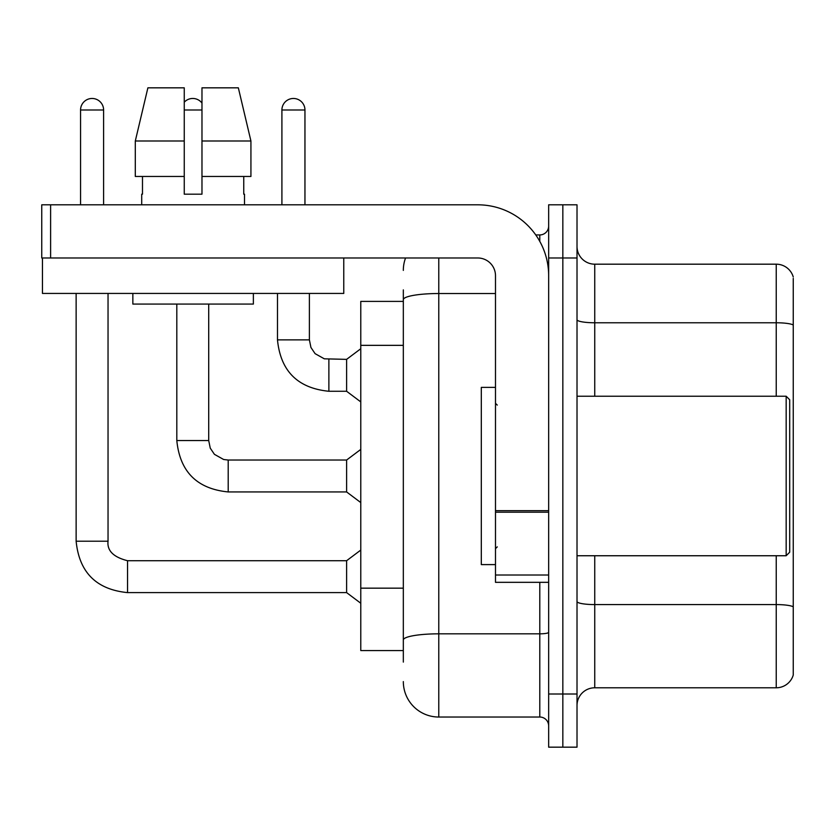 <?xml version="1.0" encoding="UTF-8"?>
<svg xmlns="http://www.w3.org/2000/svg" width="835" height="835" viewBox="0 0 835 835"><rect width="100%" height="100%" fill="white"/><g stroke="black" fill="none" stroke-linecap="round" stroke-linejoin="round"><path stroke-width="1.25" d="M360.783 650.569L403.326 650.569L360.783 650.569L360.783 301.404L403.326 301.404M577.016 705.512A17.723 17.723 0 0 1 594.739 687.789L776.237 687.789L776.237 555.745M562.842 694L562.842 747.168L577.016 747.168L577.016 694L562.842 694L562.842 747.168L548.658 747.168L548.658 694L562.842 694L562.842 257.984L562.842 694M548.658 694L548.658 204.815L562.842 204.815L562.842 257.984L562.842 204.815L577.016 204.815L577.016 694M793.25 278.368L793.25 675.035A17.723 17.723 0 0 1 776.237 687.789M793.25 324.992A17.723 3.079 180 0 0 776.237 322.769L776.237 264.184A17.723 17.723 0 0 1 793.25 276.949A17.723 17.723 0 0 0 776.237 264.184L594.739 264.184A17.723 17.723 0 0 1 577.016 246.461A17.723 17.723 0 0 0 594.739 264.184L594.739 396.228M793.25 325.233L793.25 606.805A17.723 3.079 180 0 0 776.237 604.582L594.739 604.582L594.739 687.789M403.326 662.092L403.326 289.891M438.772 257.984L438.772 717.035L539.796 717.035L539.796 582.329M535.767 234.938L539.796 234.938A8.861 8.861 0 0 0 548.658 226.076M548.658 725.897A8.861 8.861 0 0 0 539.796 717.035M403.326 270.394A35.446 35.446 0 0 1 405.559 257.984M438.772 717.035A35.446 35.446 0 0 1 403.326 681.59M281.906 204.815L281.906 109.99A11.523 11.523 0 0 1 293.429 98.467A11.523 11.523 0 0 1 304.952 109.99L304.952 204.815M328.875 391.271C297.698 388.181 280.56 371.053 277.481 339.866C280.56 371.053 297.698 388.181 328.875 391.271C297.698 388.181 280.56 371.053 277.481 339.866C280.56 371.053 297.698 388.181 328.875 391.271C297.698 388.181 280.56 371.053 277.481 339.866C280.56 371.053 297.698 388.181 328.875 391.271C297.698 388.181 280.56 371.053 277.481 339.866C280.56 371.053 297.698 388.181 328.875 391.271C297.698 388.181 280.56 371.053 277.481 339.866C280.56 371.053 297.698 388.181 328.875 391.271C297.698 388.181 280.56 371.053 277.481 339.866C280.56 371.053 297.698 388.181 328.875 391.271C297.698 388.181 280.56 371.053 277.481 339.866C280.56 371.053 297.698 388.181 328.875 391.271C297.698 388.181 280.56 371.053 277.481 339.866C280.56 371.053 297.698 388.181 328.875 391.271C297.698 388.181 280.56 371.053 277.481 339.866L309.388 339.866L310.933 347.475L315.098 353.654L324.314 358.82L346.608 359.363L346.608 391.271L328.875 391.271L328.875 359.394M548.658 582.329L495.489 582.329L495.489 510.665L548.658 510.665M548.658 275.707A70.891 70.891 0 0 0 477.766 204.815L50.611 204.815L50.611 257.984L477.766 257.984A17.723 17.723 0 0 1 495.489 275.707L495.489 510.665M42.46 257.984L42.46 293.429L343.769 293.429L343.769 257.984L41.75 257.984L41.75 204.815L50.611 204.815M495.489 387.367L481.304 387.367L481.304 564.606L495.489 564.606M786.163 555.745L789.701 552.206L789.701 399.777L786.163 396.228L786.163 555.745L577.016 555.745M250.928 176.456L250.928 141L238.34 87.832L250.928 141L250.928 176.456L201.976 176.456L201.976 87.832L238.34 87.832L250.928 141L201.976 141M184.253 141L135.301 141L147.889 87.832L135.301 141L147.889 87.832L184.253 87.832L184.253 194.179L201.976 194.179L201.976 176.456M141.71 194.179L142.482 194.179L141.71 194.179L141.71 204.815M244.509 194.179L243.747 194.179L244.509 194.179L244.509 204.815M243.747 176.456L243.747 194.179M201.976 194.179L184.253 194.179M142.482 194.179L142.482 176.456M132.849 293.429L132.849 304.065L253.37 304.065L253.37 293.429M184.253 176.456L135.301 176.456L135.301 141M80.567 204.815L80.567 109.99A11.523 11.523 0 0 1 92.09 98.467A11.523 11.523 0 0 1 103.603 109.99L103.603 204.815M76.131 293.429L76.131 541.216L108.039 541.216C106.963 550.672 113.466 557.164 127.536 560.713L346.608 560.713L346.608 592.61L127.536 592.61L127.536 560.744M108.039 541.216C106.963 550.672 113.466 557.164 127.536 560.713C113.466 557.164 106.963 550.672 108.039 541.216C106.963 550.672 113.466 557.164 127.536 560.713C113.466 557.164 106.963 550.672 108.039 541.216C106.963 550.672 113.466 557.164 127.536 560.713C113.466 557.164 106.963 550.672 108.039 541.216C106.963 550.672 113.466 557.164 127.536 560.713C113.466 557.164 106.963 550.672 108.039 541.216C106.963 550.672 113.466 557.164 127.536 560.713C113.466 557.164 106.963 550.672 108.039 541.216C106.963 550.672 113.466 557.164 127.536 560.713C113.466 557.164 106.963 550.672 108.039 541.216C106.963 550.672 113.466 557.164 127.536 560.713C113.466 557.164 106.963 550.672 108.039 541.216C106.963 550.672 113.466 557.164 127.536 560.713C113.466 557.164 106.963 550.672 108.039 541.216L108.039 293.429M184.253 102.214A11.523 11.523 0 0 1 201.976 103.07M176.811 304.065L176.811 440.546C179.89 471.723 197.018 488.861 228.205 491.94C197.018 488.861 179.89 471.723 176.811 440.546C179.89 471.723 197.018 488.861 228.205 491.94C197.018 488.861 179.89 471.723 176.811 440.546C179.89 471.723 197.018 488.861 228.205 491.94C197.018 488.861 179.89 471.723 176.811 440.546C179.89 471.723 197.018 488.861 228.205 491.94C197.018 488.861 179.89 471.723 176.811 440.546C179.89 471.723 197.018 488.861 228.205 491.94C197.018 488.861 179.89 471.723 176.811 440.546C179.89 471.723 197.018 488.861 228.205 491.94C197.018 488.861 179.89 471.723 176.811 440.546C179.89 471.723 197.018 488.861 228.205 491.94C197.018 488.861 179.89 471.723 176.811 440.546C179.89 471.723 197.018 488.861 228.205 491.94C197.018 488.861 179.89 471.723 176.811 440.546L208.708 440.546L210.253 448.144L214.418 454.323L223.644 459.5L228.205 460.033L346.608 460.033L346.608 491.94L228.205 491.94L228.205 460.064M403.326 345.346L360.783 345.346M403.326 588.164L360.783 588.164M776.237 396.228L776.237 322.769L594.739 322.769A17.723 3.079 0 0 1 577.016 319.69M577.016 257.984L548.658 257.984M594.739 555.745L594.739 604.582A17.723 3.079 0 0 1 577.016 601.503M548.658 632.293A8.861 1.534 0 0 1 539.796 633.828L438.772 633.828A35.446 6.158 180 0 0 403.326 639.986M403.326 299.681A35.446 6.158 180 0 1 438.772 293.523L495.489 293.523M539.796 241.388L539.796 234.938M309.388 339.866L309.388 293.429M281.906 109.99L304.952 109.99M548.658 512.199L495.489 512.199M495.489 575.012L548.658 575.012M80.567 109.99L103.603 109.99M208.708 440.546L208.708 304.065M184.253 109.99L201.976 109.99M76.131 541.216C79.221 572.403 96.349 589.531 127.536 592.61C96.349 589.531 79.221 572.403 76.131 541.216C79.221 572.403 96.349 589.531 127.536 592.61C96.349 589.531 79.221 572.403 76.131 541.216C79.221 572.403 96.349 589.531 127.536 592.61C96.349 589.531 79.221 572.403 76.131 541.216C79.221 572.403 96.349 589.531 127.536 592.61C96.349 589.531 79.221 572.403 76.131 541.216C79.221 572.403 96.349 589.531 127.536 592.61C96.349 589.531 79.221 572.403 76.131 541.216C79.221 572.403 96.349 589.531 127.536 592.61C96.349 589.531 79.221 572.403 76.131 541.216C79.221 572.403 96.349 589.531 127.536 592.61C96.349 589.531 79.221 572.403 76.131 541.216C79.221 572.403 96.349 589.531 127.536 592.61C96.349 589.531 79.221 572.403 76.131 541.216C79.221 572.403 96.349 589.531 127.536 592.61M346.608 391.271L360.783 401.906M277.481 339.866L277.481 293.429M346.608 359.363L360.783 348.727M497.263 405.09L495.489 403.326M577.016 396.228L786.163 396.228M497.263 546.883L495.489 548.658M346.608 592.61L360.783 603.246M346.608 560.713L360.783 550.077M346.608 491.94L360.783 502.576M346.608 460.033L360.783 449.407"/></g></svg>
